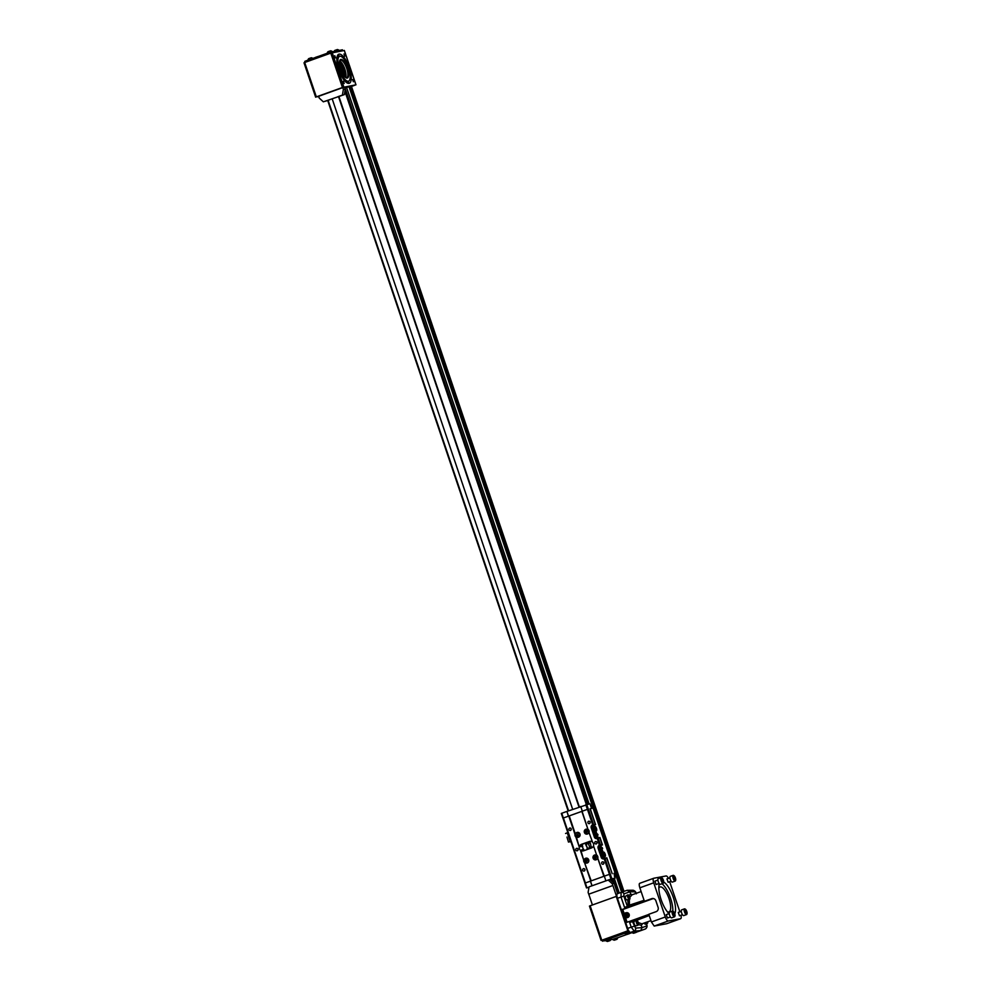 <?xml version="1.0" encoding="UTF-8"?>
<svg xmlns="http://www.w3.org/2000/svg" width="991" height="991" viewBox="0 0 991 991"><rect width="100%" height="100%" fill="white"/><g stroke="black" fill="none" stroke-linecap="round" stroke-linejoin="round"><path stroke-width="1.49" d="M609.762 879.674L611.571 878.98M609.911 879.55L609.279 879.76M577.976 835.512L578.001 834.05M577.691 835.624L577.096 835.079L577.964 834.001L578.422 835.363L577.691 835.624M578.509 836.85A2.143 2.019 -100.5 0 0 577.431 832.7A2.143 2.019 -100.5 0 0 575.845 835.178A2.143 2.019 -100.5 0 0 578.509 836.85M578.211 836.924L578.261 836.912A2.143 2.019 -100.5 0 0 579.809 834.273A2.143 2.019 -100.5 0 0 577.456 832.7L577.48 832.7M574.966 834.335L575.437 834.286A2.502 2.354 79.5 0 1 579.277 832.973A2.502 2.354 79.5 0 1 578.546 837.197A2.502 2.354 79.5 0 1 576.266 836.726L575.858 836.961A2.862 2.688 -100.5 0 1 574.966 834.335L568.784 816.051L582.064 811.27L588.097 829.74A2.502 2.354 79.5 0 0 584.281 831.164A2.502 2.354 79.5 0 0 587.415 834.013A2.502 2.354 79.5 0 0 588.914 832.18L589.149 832.18A2.862 2.688 -100.5 0 0 588.258 829.554L588.097 829.74M576.266 836.726L579.24 846.958A3.407 3.196 -100.5 0 0 580.317 850.117L580.912 850.476A3.407 3.196 79.5 0 0 583.612 850.798L591.652 847.9A3.407 3.196 79.5 0 0 593.559 845.955L593.597 845.335A3.407 3.196 -100.5 0 0 592.531 842.177L589.013 832.44M579.512 846.339A3.407 3.196 79.5 0 1 581.432 844.344L589.472 841.458A3.407 3.196 79.5 0 1 592.135 841.755M587.997 829.455L581.878 811.369L569.119 815.94M575.437 834.286L569.218 815.915M568.784 816.051L563.408 817.984L585.396 882.956M597.647 857.958L597.87 857.958A2.862 2.688 -100.5 0 0 596.991 855.344L596.817 855.518A2.502 2.354 79.5 0 0 593.014 856.955A2.502 2.354 79.5 0 0 596.136 859.792A2.502 2.354 79.5 0 0 597.647 857.958L604.324 876.155L590.463 881.135L592.085 885.756M580.912 850.476L583.699 860.126A2.862 2.688 -100.5 0 0 584.579 862.74L591.206 880.875M570.457 830.433A1.239 1.164 -100.5 0 0 569.837 828.042A1.239 1.164 -100.5 0 0 568.921 829.467A1.239 1.164 -100.5 0 0 570.457 830.433M584.195 871.039A1.239 1.164 -100.5 0 0 583.575 868.649A1.239 1.164 -100.5 0 0 582.658 870.086A1.239 1.164 -100.5 0 0 584.195 871.039M577.319 850.736A1.239 1.164 -100.5 0 0 576.7 848.346A1.239 1.164 -100.5 0 0 575.783 849.783A1.239 1.164 -100.5 0 0 577.319 850.736M590.549 841.285L582.646 844.121A3.407 3.196 -100.5 0 0 580.577 846.71L582.708 846.314A3.407 3.196 -100.5 0 0 583.773 849.473L584.157 850.6M583.749 850.749A3.407 3.196 -100.5 0 1 581.655 849.869L583.773 849.473M588.914 832.18L592.531 842.177L588.964 832.366M587.068 833.741L587.118 833.728A2.143 2.019 -100.5 0 0 588.679 831.09A2.143 2.019 -100.5 0 0 584.702 831.994A2.143 2.019 -100.5 0 0 587.366 833.654A2.143 2.019 -100.5 0 0 586.288 829.517L586.338 829.504M568.462 816.163L563.408 817.984M584.987 883.105L562.962 818.17L584.95 883.13M588.988 887.242L586.499 887.899L584.901 883.154L590.463 881.135M586.945 862.715L586.994 862.703A2.143 2.019 -100.5 0 0 588.543 860.064A2.143 2.019 -100.5 0 0 586.177 858.491A2.143 2.019 -100.5 0 0 584.566 860.968A2.143 2.019 -100.5 0 0 587.242 862.628A2.143 2.019 -100.5 0 0 586.164 858.491L586.201 858.479M584.17 860.077A2.502 2.354 79.5 0 1 588.01 858.751A2.502 2.354 79.5 0 1 587.279 862.988A2.502 2.354 79.5 0 1 584.987 862.517M570.989 828.55A1.239 1.164 -100.5 0 0 571.188 829.578M584.74 869.169A1.239 1.164 -100.5 0 0 584.925 870.197M577.864 848.853A1.239 1.164 -100.5 0 0 578.063 849.882M603.866 876.329L597.734 858.231M582.064 844.406L582.708 846.314M603.816 858.491A1.784 1.685 -100.5 0 0 604.064 858.429L606.071 858.057A1.784 1.685 79.5 0 1 605.823 858.119L603.816 858.491A1.784 1.685 -100.5 0 1 602.999 858.429L598.874 846.24A1.784 1.685 -100.5 0 1 599.704 845.571L602.466 844.927L599.939 837.482L599.196 837.754A1.784 1.685 79.5 0 1 598.948 837.816L596.941 838.188A1.784 1.685 -100.5 0 1 596.124 838.126L591.999 825.937A1.784 1.685 -100.5 0 1 592.841 825.255L593.832 824.946A2.267 2.131 -100.5 0 1 594.451 824.611L592.507 824.983A2.267 2.131 -100.5 0 0 591.231 827.844L594.352 837.085A2.267 2.131 -100.5 0 0 597.09 838.51L598.168 838.163L600.459 844.939L602.169 844.617L599.382 845.286A2.267 2.131 -100.5 0 0 598.106 848.147L601.227 857.388A2.267 2.131 -100.5 0 0 603.965 858.813L605.043 858.466L611.856 878.782L608.239 880.045L612.165 878.868L610.171 879.698M599.382 845.286L597.3 838.436M592.717 824.908L587.452 809.337L582.064 811.27M589.434 823.595A1.239 1.164 -100.5 0 0 588.815 821.217A1.239 1.164 -100.5 0 0 587.898 822.641A1.239 1.164 -100.5 0 0 589.434 823.595M603.185 864.202A1.239 1.164 -100.5 0 0 602.553 861.823A1.239 1.164 -100.5 0 0 601.648 863.248A1.239 1.164 -100.5 0 0 603.185 864.202M596.309 843.898A1.239 1.164 -100.5 0 0 595.69 841.52A1.239 1.164 -100.5 0 0 594.773 842.945A1.239 1.164 -100.5 0 0 596.309 843.898M568.524 816.15L566.926 811.418L589.88 803.738L591.974 808.383L590.586 805.832M568.4 816.175L566.926 811.418M562.938 818.157L561.302 813.45L566.802 811.443M590.401 881.148L591.961 885.793M604.064 876.242L597.684 858.144M595.802 859.519L595.851 859.519A2.143 2.019 -100.5 0 0 597.4 856.881A2.143 2.019 -100.5 0 0 593.423 857.785A2.143 2.019 -100.5 0 0 596.099 859.445A2.143 2.019 -100.5 0 0 595.021 855.307L595.071 855.295M605.885 880.788L604.312 876.143L610.258 874.05M606.814 857.785L612.203 873.69L606.752 858.156L605.043 858.466M601.054 854.168L601.834 856.472M599.047 848.346L599.704 850.154M600.459 844.939L599.592 845.212M602.169 844.617L599.877 837.853L598.168 838.163M594.489 834.756L595.12 836.615M593.126 830.743L592.358 828.451M587.452 809.337L588.32 809.065L593.597 824.636M586.66 804.333L588.32 809.065M588.258 809.077L582.386 811.158M589.979 821.725A1.239 1.164 -100.5 0 0 590.165 822.753M603.717 862.331A1.239 1.164 -100.5 0 0 603.915 863.359M596.855 842.028A1.239 1.164 -100.5 0 0 597.04 843.056M586.548 832.44L586.09 831.077L586.821 830.817L587.415 831.362L586.548 832.44M582.324 811.171L580.726 806.426M586.548 887.899L588.951 887.453M610.369 879.884L615.077 878.187L611.856 878.782M586.412 861.414L585.954 860.052L586.684 859.792L587.279 860.337L586.412 861.414M615.077 878.187L613.962 873.356M595.294 824.314L590.029 808.78M599.109 848.407L599.642 849.993M594.526 834.868L595.058 836.454M586.833 832.329L585.954 831.895M586.288 831.821L586.09 831.077M586.709 861.303L585.817 860.869M586.164 860.795L585.954 860.052M595.269 858.218L594.674 857.673L595.541 856.608L596.136 857.153L595.269 858.218M594.055 826.965A2.292 0.78 70.2 0 0 593.696 826.841L592.841 827.002L594.315 831.338L596.433 830.718A2.292 0.78 70.2 0 0 596.471 830.706A2.292 0.78 70.2 0 0 596.458 828.352A2.292 0.78 70.2 0 0 594.959 826.395L593.832 824.946L595.591 824.623L590.202 808.718M591.218 847.231L590.314 842.87L588.381 843.428L585.681 844.53L587.552 848.445M595.566 858.119L594.674 857.673M595.021 857.611L594.811 856.868M591.689 846.921L587.056 848.593M596.941 838.188A1.784 1.685 -100.5 0 0 597.189 838.126L599.939 837.482M594.352 826.506L593.473 826.779L592.952 825.218M592.841 827.002L593.473 826.779M602.763 852.681A2.292 0.78 70.2 0 0 602.404 852.57L601.549 852.718L603.024 857.054L605.129 856.435A2.292 0.78 70.2 0 0 605.179 856.435A2.292 0.78 70.2 0 0 605.154 854.069A2.292 0.78 70.2 0 0 603.668 852.111L602.181 852.495L599.828 845.521M601.549 852.718L602.181 852.495M614.445 876.205L615.944 875.338L614.891 875.524L614.432 874.173L615.461 873.975L615.2 873.133L593.126 808.198M587.44 848.321L586.065 844.258M589.756 847.491L588.381 843.428M602.639 848.457L602.132 847.565L602.305 848.581M598.056 834.918L597.548 834.026L597.722 835.041M593.114 808.173L615.151 873.133L592.903 807.331M592.271 805.472L591.404 806.154L591.862 807.504L592.903 807.318L593.213 808.16M595.108 826.89A2.056 0.706 70.2 0 0 594.959 826.791A2.056 0.706 70.2 0 0 594.662 826.742L593.733 827.076A2.056 0.706 70.2 0 0 593.77 829.244A2.056 0.706 70.2 0 0 595.12 830.941L596.062 830.607A2.056 0.706 70.2 0 0 596.248 830.384A2.056 0.706 70.2 0 0 596.297 830.21M603.804 852.607A2.056 0.706 70.2 0 0 603.655 852.508A2.056 0.706 70.2 0 0 603.37 852.458L602.441 852.793A2.056 0.706 70.2 0 0 602.478 854.973A2.056 0.706 70.2 0 0 603.829 856.658L604.758 856.323A2.056 0.706 70.2 0 0 604.956 856.113A2.056 0.706 70.2 0 0 605.005 855.939M615.2 873.133L615.931 875.338L615.485 873.975L614.507 874.396M592.891 807.318L592.432 805.98L591.478 806.377M594.662 826.742A2.056 0.706 70.2 0 0 594.699 828.91A2.056 0.706 70.2 0 0 596.062 830.607M603.37 852.458A2.056 0.706 70.2 0 0 603.408 854.626A2.056 0.706 70.2 0 0 604.758 856.323M616.006 876.23L614.531 876.577M592.085 807.467L591.689 806.302M614.717 874.322L615.114 875.487M596.198 828.476L595.232 826.94L596.359 830.099L596.198 828.476M604.906 854.205L603.94 852.656L605.067 855.815L604.906 854.205M595.504 828.947L595.38 827.981L595.888 828.872M604.076 853.697L604.498 854.936L604.076 853.697M569.875 841.681L570.866 841.508M570.754 841.173L568.487 842.09L567.447 838.535M566.951 837.048L568.487 842.09L569.714 841.656M569.924 841.855L570.915 841.669M567.843 832.576L567.236 832.799L570.135 841.384M565.576 833.493L567.236 832.799M686.379 913.194L685.289 910.011L686.379 913.194M684.917 911.77A2.688 0.917 70.2 0 0 686.998 913.838A2.688 0.917 70.2 0 0 686.701 911.299A2.688 0.917 70.2 0 0 685.301 909.143A2.688 0.917 70.2 0 0 684.917 911.77M685.115 909.069A3.035 1.041 70.2 0 0 684.917 908.92A3.035 1.041 70.2 0 0 684.484 908.858L681.647 909.874A3.035 1.041 70.2 0 0 681.635 912.934A3.035 1.041 70.2 0 0 683.703 915.597L686.552 914.582A3.035 1.041 70.2 0 0 686.837 914.259A3.035 1.041 70.2 0 0 686.899 914.012M684.484 908.858A3.035 1.041 70.2 0 0 684.484 911.906A3.035 1.041 70.2 0 0 686.552 914.582M685.115 911.051L686.057 910.717M685.747 912.612L686.602 912.315M673.236 913.937L673.62 912.401L674.561 915.164L673.236 913.937M672.939 911.299A2.688 0.917 70.2 0 0 673.1 914.544A2.688 0.917 70.2 0 0 674.958 916.08A2.688 0.917 70.2 0 0 674.66 913.529A2.688 0.917 70.2 0 0 673.273 911.373A2.688 0.917 70.2 0 0 672.939 911.299M669.668 912.104A3.035 1.041 70.2 0 0 669.606 912.116A3.035 1.041 70.2 0 0 669.656 915.325A3.035 1.041 70.2 0 0 671.675 917.839L674.512 916.811A3.035 1.041 70.2 0 0 674.797 916.489A3.035 1.041 70.2 0 0 674.871 916.241M673.087 911.299A3.035 1.041 70.2 0 0 672.877 911.163A3.035 1.041 70.2 0 0 672.517 911.076A3.035 1.041 70.2 0 0 672.455 911.088A3.035 1.041 70.2 0 0 672.505 914.297A3.035 1.041 70.2 0 0 674.512 916.811M673.323 914.111L674.375 913.727M661.926 878.744L663.004 881.928L661.926 878.744M663.375 880.169A2.688 0.917 70.2 0 0 661.926 877.877A2.688 0.917 70.2 0 0 661.604 880.652A2.688 0.917 70.2 0 0 663.623 882.572A2.688 0.917 70.2 0 0 663.375 880.169M661.753 877.803A3.035 1.041 70.2 0 0 661.542 877.654A3.035 1.041 70.2 0 0 661.121 877.592L658.272 878.608A3.035 1.041 70.2 0 0 658.321 881.829A3.035 1.041 70.2 0 0 660.328 884.331L663.177 883.315A3.035 1.041 70.2 0 0 663.462 882.993A3.035 1.041 70.2 0 0 663.524 882.746M661.121 877.592A3.035 1.041 70.2 0 0 661.17 880.801A3.035 1.041 70.2 0 0 663.177 883.315M661.753 879.785L662.694 879.451M662.372 881.346L663.227 881.049M675.069 878.001L674.673 879.537L673.744 876.775L675.069 878.001L674.016 878.373M675.354 880.64A2.688 0.917 70.2 0 0 675.651 880.342A2.688 0.917 70.2 0 0 675.354 877.791A2.688 0.917 70.2 0 0 673.967 875.635A2.688 0.917 70.2 0 0 673.459 877.865A2.688 0.917 70.2 0 0 675.354 880.64M673.781 875.573A3.035 1.041 70.2 0 0 673.57 875.425A3.035 1.041 70.2 0 0 673.149 875.35L670.3 876.378A3.035 1.041 70.2 0 0 670.325 879.513A3.035 1.041 70.2 0 0 672.307 882.114A3.035 1.041 70.2 0 0 672.356 882.101L675.205 881.073A3.035 1.041 70.2 0 0 675.49 880.751A3.035 1.041 70.2 0 0 675.565 880.516M673.149 875.35A3.035 1.041 70.2 0 0 673.174 878.484A3.035 1.041 70.2 0 0 675.156 881.098A3.035 1.041 70.2 0 0 675.205 881.073M647.718 921.779A2.255 0.768 -109.8 0 1 647.693 922.844A2.255 0.768 -109.8 0 1 646.454 922.237M647.618 922.968A2.502 0.855 -109.8 0 1 647.569 923.129A2.502 0.855 -109.8 0 1 647.346 923.401A2.502 0.855 -109.8 0 1 646.144 922.348M644.014 923.104L645.104 924.194L647.346 923.401M653.936 898.713A4.546 4.261 -100.5 0 0 652.227 898.924L622.782 909.527L624.206 913.739L622.72 909.465L621.332 909.726L629.384 907.075L622.72 909.465M625.594 912.872L626.485 912.699A2.502 2.354 79.5 0 1 629.248 914.73A2.502 2.354 79.5 0 1 627.402 917.629L626.51 917.79A2.502 2.354 79.5 0 1 623.835 916.13A2.502 2.354 79.5 0 1 625.594 912.872A2.502 2.354 79.5 0 1 628.368 914.904A2.502 2.354 79.5 0 1 626.51 917.79M625.569 917.765L627.08 922.237L625.519 917.753M630.412 921.048L648.857 914.42L631.787 920.627M653.726 898.626A4.546 4.261 -100.5 0 0 653.044 898.726M633.806 919.995A2.267 0.768 67 0 0 633.967 920.007L632.431 921.258A2.267 1.325 17.1 0 0 631.936 920.639L648.894 914.557M653.18 898.503L629.409 907.062A2.267 0.78 73 0 1 629.446 907.025A2.267 0.78 70.2 0 0 629.458 907.05M666.658 923.723L654.196 926.065L651.409 921.977L648.808 914.284L656.129 911.658A3.456 3.246 -100.5 0 0 658.086 907.285L655.893 900.819A3.456 3.246 -100.5 0 0 651.731 898.651L644.41 901.29L639.852 887.812C639.059 885.211 639.009 883.712 639.728 883.303L653.651 878.299M627.538 907.583L625.011 908.313L624.528 907.372L621.01 896.991L621.122 892.395A2.366 2.18 70.7 0 1 623.958 893.87L623.859 896.099L627.377 906.48L628.046 906.331A1.14 1.041 -101.7 0 0 628.765 907.062L644.41 901.29M624.528 907.372L627.377 906.48L628.802 907.236M629.434 921.395L625.73 922.72L627.637 928.381A4.546 1.548 70.2 0 0 630.561 932.407L636.309 932.184L640.719 930.599L634.215 931.094L631.205 927.105L629.644 922.497L629.446 921.444L632.047 921.308A2.267 1.709 79.6 0 0 631.936 920.664M638.452 924.665A2.502 0.855 -109.8 0 1 638.402 924.826A2.502 0.855 -109.8 0 1 638.167 925.098L635.9 925.916L634.996 925.371A2.502 0.855 -109.8 0 1 633.844 921.989L634.513 921.184L632.047 921.308M634.612 921.06A1.14 1.041 78.3 0 1 635.256 919.735L636.073 920.28A1.14 0.681 -38.4 0 0 635.367 920.788M668.43 878.385A4.546 1.548 70.2 0 0 666.088 875.957L653.825 878.237A4.546 1.548 70.2 0 0 653.738 878.261A4.546 1.548 70.2 0 0 653.726 882.82L665.295 916.985A4.546 1.548 70.2 0 0 668.293 920.986L680.557 918.719A4.546 1.548 70.2 0 0 680.644 918.694A4.546 1.548 70.2 0 0 680.978 915.25M653.738 878.261L639.728 883.303M629.322 899.642L629.496 907.013M644.076 900.323L628.22 905.551L627.761 900.212M627.538 906.79A2.267 1.164 127.7 0 1 627.489 907.508L627.476 907.496A2.267 1.734 -110 0 0 627.179 906.914L627.538 906.79M621.332 909.726L617.455 898.28A4.546 1.548 70.2 0 1 617.455 893.709L621.122 892.395A2.366 2.18 70.7 0 1 621.134 892.383L617.455 893.709M641.524 930.363L645.191 929.05L641.524 930.363A4.546 1.548 70.2 0 0 641.536 930.363L636.309 932.184M628.604 930.537L627.873 930.784L616.241 896.409L616.947 896.174M638.328 922.584L641.895 923.847L641.264 925.284L642.044 927.613L640.719 930.599L645.178 929.05A2.366 2.255 -109.1 0 0 646.516 926.065L646.367 923.748M658.842 888.184A13.267 4.534 -109.8 0 1 659.994 886.97A13.267 4.534 -109.8 0 1 660.241 886.895A13.267 4.534 -109.8 0 1 668.875 898.255A13.267 4.534 -109.8 0 1 668.975 911.931A13.267 4.534 -109.8 0 1 668.739 911.993A13.267 4.534 -109.8 0 1 667.315 911.732M672.827 911.125A17.9 6.119 70.2 0 0 662.013 883.737M659.362 883.774A17.9 6.119 70.2 0 0 660.898 898.973A17.9 6.119 70.2 0 0 669.049 913.652M674.76 913.801A17.9 6.119 70.2 0 0 673.124 896.917A17.9 6.119 70.2 0 0 663.71 882.077M666.943 878.918L668.157 882.287M681.275 911.348L678.253 912.426L679.492 915.783M666.249 914.656L667.451 918.025L670.449 916.948M654.915 881.148L656.104 884.529L659.114 883.439M679.876 911.844L669.681 881.73M649.229 915.535L636.234 920.466M641.895 923.847L650.951 920.614M621.146 892.383L627.08 890.302L629.917 891.789L630.71 894.13L632.085 894.836L629.78 897.338M627.836 894.861L625.21 896.459A2.502 0.855 -109.8 0 0 625.519 898.205A2.502 0.855 -109.8 0 0 626.349 899.853L629.533 899.568A2.502 0.855 -109.8 0 1 627.836 897.375A2.502 0.855 -109.8 0 1 627.836 894.861A2.502 0.855 -109.8 0 1 628.183 894.91A2.502 0.855 -109.8 0 1 628.331 895.009M627.179 906.914L625.036 908.388M628.641 930.611L602.887 939.827L602.194 940.125L602.615 941.165M627.873 930.784L602.243 940.273M601.141 940.434L589.447 906.096L590.14 905.799L601.772 940.174M616.241 896.409L590.14 905.799M629.644 922.497L632.493 921.605L635.553 928.109A2.366 2.168 85.7 0 1 634.215 931.094L630.561 932.407M627.08 890.302L632.828 890.24A2.366 2.242 90.6 0 1 634.921 891.838L629.917 891.789L623.958 893.87M629.359 931.627L603.259 940.917L605.848 940.657A3.097 3.097 0 0 0 607.557 941.45L610.122 940.583L607.557 941.45M617.765 937.734L626.77 934.501M629.533 933.497L632.085 932.593M610.741 939.703L612.624 939.357M351.483 86.44L623.983 891.392L351.483 86.44L349.154 87.196M352.053 95.743L353.948 95.111L351.049 86.514M592.209 805.324L349.055 86.886L346.54 87.357L589.075 803.887M588.914 803.924L346.54 87.357M346.379 87.394L344.955 87.852M344.893 87.666L587.428 804.197L344.831 87.666M616.526 896.298L612.884 885.508L588.728 894.192L588.121 892.383L589.05 886.846L608.759 879.859M592.42 904.981L588.765 894.179M617.604 893.659L614.16 883.353L612.227 883.712L608.152 879.971M588.728 894.192L612.834 885.52L612.227 883.712M628.145 897.276A2.255 0.768 -109.8 0 1 628.455 895.059A2.255 0.768 -109.8 0 1 629.632 896.88A2.255 0.768 -109.8 0 1 629.88 899.01A2.255 0.768 -109.8 0 1 628.145 897.276M610.902 938.65L605.835 940.645L610.902 938.65M629.545 931.837L625.135 933.708A3.097 3.097 0 0 0 626.845 934.513L629.396 933.646L626.845 934.513M616.91 939.319A3.097 3.097 0 0 0 617.789 937.647L612.636 939.394A3.097 3.097 0 0 0 614.346 940.186L616.91 939.319L614.346 940.186M342.44 94.95L343.369 89.413L345.302 89.054L344.695 87.245L342.762 87.604L318.656 96.288L319.263 98.084L323.339 101.825L344.373 94.603L323.339 101.825M351.532 86.465L355.905 84.817L342.44 87.493L330.796 53.118L344.286 50.479M315.708 97.143L304.002 62.805L304.695 62.507L316.34 96.883L342.44 87.493M316.34 96.883L318.768 96.61M608.833 879.847L610.084 879.612L614.16 883.353M629.037 898.193L629.322 897.053L628.356 896.161L629.037 898.193M629.768 932.048L625.123 933.708M632.06 932.345L631.924 932.457A3.097 3.097 0 0 0 633.633 933.249L636.197 932.382L633.633 933.249M617.789 937.647L612.636 939.394M342.762 87.604L343.369 89.413M345.302 89.054L344.373 94.603M334.772 55.719L335.553 57.949L334.772 55.719M343.406 81.25L344.187 83.479L343.406 81.25M343.939 54.01L344.719 56.239L343.939 54.01M352.585 79.54L353.353 81.77L352.585 79.54M349.005 83.355A15.447 5.277 -109.8 0 1 338.947 70.126A15.447 5.277 -109.8 0 1 338.823 54.208A15.447 5.277 -109.8 0 1 349.018 66.967A15.447 5.277 -109.8 0 1 349.29 83.281A15.447 5.277 -109.8 0 1 349.005 83.355M304.695 62.507L330.796 53.118M579.004 807.07L338.55 96.697M579.363 806.934L338.922 96.561M572.674 809.35L332.22 98.964M628.554 897.338L629.322 897.053M342.217 95.21L337.881 96.709L342.217 95.21M325.494 101.218L329.83 99.707L325.494 101.218M337.77 55.075A15.447 5.277 -109.8 0 1 339.789 56.289M348.696 81.064A15.447 5.277 -109.8 0 1 347.928 83.281M609.799 940.694L607.867 941.326L609.799 940.694M629.087 933.757L627.154 934.389L629.087 933.757M635.875 932.494L633.943 933.126L635.875 932.494M616.588 939.431L614.655 940.063L616.588 939.431M305.154 62.346L305.451 61.07L329.941 52.263L342.304 49.835M337.002 57.292A13.18 4.497 -109.8 0 1 337.188 57.218L339.591 56.351A13.18 4.497 -109.8 0 1 348.287 67.227A13.18 4.497 -109.8 0 1 348.51 81.151A13.18 4.497 -109.8 0 1 348.275 81.212A13.18 4.497 -109.8 0 1 339.702 69.927A13.18 4.497 -109.8 0 1 339.591 56.351M348.51 81.151L346.107 82.018A13.18 4.497 -109.8 0 1 345.909 82.067M327.761 53.043L330.065 52.213M331.254 51.842L332.295 51.606A3.097 3.097 0 0 0 330.585 50.814L328.021 51.681A3.097 3.097 0 0 0 327.166 53.266M338.067 50.578L339.083 50.355A3.097 3.097 0 0 0 337.374 49.55L334.809 50.417A3.097 3.097 0 0 0 334.19 51.297M308.486 59.98L310.753 59.163M347.209 78.078A9.873 3.369 -109.8 0 1 346.02 77.818A9.873 3.369 -109.8 0 1 340.879 69.89A9.873 3.369 -109.8 0 1 339.789 60.513A9.873 3.369 -109.8 0 1 346.664 66.162A9.873 3.369 -109.8 0 1 347.209 78.078M315.386 57.503A3.097 3.097 0 0 1 315.522 57.354L318.086 56.487A3.097 3.097 0 0 1 318.161 56.499M307.879 60.203A3.097 3.097 0 0 1 308.734 58.618L311.298 57.751A3.097 3.097 0 0 1 312.846 58.407M345.698 77.62A9.303 3.171 70.2 0 0 346.528 77.732A9.303 3.171 70.2 0 0 346.701 77.682A9.303 3.171 70.2 0 0 346.54 67.846A9.303 3.171 70.2 0 0 340.409 60.178A9.303 3.171 70.2 0 0 339.665 60.86M339.64 60.971A9.303 3.171 -109.8 0 1 344.645 68.528A9.303 3.171 -109.8 0 1 345.599 77.546M344.893 71.278A9.91 3.382 70.2 0 0 343.443 67.054M344.806 76.852A8.51 2.911 70.2 0 0 345.054 75.564L344.447 71.563M343.369 67.016L342.849 67.264A8.101 2.762 -109.8 0 1 344.273 71.488M343.233 66.236L342.861 65.183L343.233 66.236M343.84 66.533L341.61 63.176A8.51 2.911 70.2 0 0 339.529 61.566M345.178 77.199A8.51 2.911 70.2 0 0 345.723 75.316L344.905 71.265L345.549 71.587M345.19 72.058L345.562 73.111L345.19 72.058M343.518 67.029L342.849 67.264L340.941 63.412A8.51 2.911 70.2 0 0 339.467 62.061M339.455 62.52A8.101 2.762 -109.8 0 1 341.672 65.047M344.657 73.867A8.101 2.762 -109.8 0 1 344.472 76.48M344.373 76.357A8.101 2.762 70.2 0 0 344.459 73.458M344.125 71.6A8.101 2.762 70.2 0 0 342.651 67.239M341.759 65.505A8.101 2.762 70.2 0 0 339.442 62.681M339.64 65.096A5.215 1.784 -109.8 0 1 341.412 67.103M343.072 71.699A5.215 1.784 -109.8 0 1 342.973 74.375M343.072 73.582A5.042 1.722 -109.8 0 1 342.898 74.238M339.678 65.369A4.782 1.635 -109.8 0 1 342.452 69.32A4.782 1.635 -109.8 0 1 342.836 74.139M339.901 66.484A3.58 1.226 -109.8 0 1 342.068 69.457A3.58 1.226 -109.8 0 1 342.291 73.136M342.044 72.653A3.01 1.028 70.2 0 0 342.229 72.38A3.01 1.028 70.2 0 0 341.895 69.531A3.01 1.028 70.2 0 0 340.322 67.115M626.25 914.16L625.333 915.659L626.176 916.44M626.882 916.18L626.176 914.098L625.048 914.507L625.755 916.588L626.882 916.18M623.971 916.068A2.255 2.118 79.5 0 1 626.337 913.145A2.255 2.118 79.5 0 1 627.588 916.836A2.255 2.118 79.5 0 1 623.971 916.068M638.167 925.098A2.502 0.855 -109.8 0 1 638.13 925.111A2.502 0.855 -109.8 0 1 636.495 922.968A2.502 0.855 -109.8 0 1 636.482 920.379A2.502 0.855 -109.8 0 1 636.829 920.441A2.502 0.855 -109.8 0 1 636.965 920.54M638.266 924.789A2.255 0.768 -109.8 0 1 636.68 922.472A2.255 0.768 -109.8 0 1 637.102 920.589A2.255 0.768 -109.8 0 1 638.266 922.398A2.255 0.768 -109.8 0 1 638.526 924.541A2.255 0.768 -109.8 0 1 638.266 924.789M638.105 923.178L637.151 921.494L637.374 923.315L638.105 923.178L637.473 923.401M637.027 922.262L637.708 922.002M579.24 846.958L575.858 836.961M583.699 860.126L580.317 850.117M590.772 881.024L584.579 862.74M582.646 844.121L581.432 844.344M590.425 841.285L589.472 841.458M609.44 874.297L604.176 858.739M561.736 813.264L563.346 817.996M585.334 882.969L586.932 887.713M602.094 857.227L601.227 857.388M598.973 847.986L598.106 848.147M595.219 836.924L594.352 837.085M592.098 827.683L591.231 827.844M594.451 824.611L592.507 824.983M586.3 843.923L589.571 842.784L589.224 841.755M587.787 848.68L591.293 847.144L587.973 849.225M610.976 879.054L609.378 874.322M587.39 809.35L585.78 804.605M587.502 848.445L591.268 847.156M602.144 857.252L598.936 847.776M595.281 836.949L592.073 827.473M591.516 808.47L590.611 805.46L592.271 805.46L590.611 805.46M604.064 858.429L606.071 858.057M597.189 838.126L599.196 837.754M593.696 826.841L594.959 826.395M597.3 838.076L594.947 831.102M595.826 830.83L598.18 837.804M600.695 845.249L603.061 852.223M602.404 852.57L603.668 852.111M604.176 858.379L603.655 856.831M604.522 856.558L605.055 858.107M614.618 876.837L615.894 876.292L614.618 876.849M648.919 914.619L634.029 919.982L648.981 914.792M651.731 898.651L652.697 898.478M622.237 909.552L623.859 914.359M624.925 917.493L626.597 922.41M651.409 921.977L665.295 916.985M639.852 887.812L653.726 882.82M628.046 906.331L628.22 905.551M623.859 896.099L617.455 898.28M627.637 928.381L634.054 926.213M635.553 928.109L642.044 927.613L646.516 926.065M642.775 923.562L641.264 925.284L638.489 924.615M654.196 926.065L668.293 920.986M666.472 923.785L680.557 918.719M628.901 895.48L630.71 894.13L632.469 894.675M636.234 893.808L634.921 891.838M603.259 940.917L602.887 939.827M627.749 932.097L627.377 931.02M353.465 95.198L623.066 891.714M622.744 891.826L353.13 95.309M352.821 95.421L622.435 891.937M622.274 891.987L352.672 95.483L622.261 891.999M622.162 892.036L352.561 95.557M621.63 892.222L616.129 875.994M614.321 878.46L619.264 893.064M619.102 893.114L614.16 878.522M617.678 893.634L612.735 879.029L617.69 893.622M345.252 89.388L587.205 804.234M612.549 879.104L613.912 883.13M612.512 881.841L611.682 879.413M586.313 804.432L344.93 91.296M328.145 100.438L568.599 810.811M568.19 810.96L327.736 100.587L568.153 810.972M352.61 95.532L349.712 86.997M355.905 84.817L344.273 50.442M332.208 52.672L343.84 87.059M331.341 51.829L331.675 52.82M329.941 52.263L330.288 53.291M305.451 61.07L305.798 62.111M342.291 49.798L342.613 50.739M344.496 73.545L345.178 73.297M341.734 65.394L342.415 65.146M345.054 75.564L345.723 75.316M340.941 63.412L341.61 63.176M588.01 829.554L581.853 811.369M596.731 855.344L593.535 845.893M561.302 813.45L562.913 818.182M586.499 887.899L584.901 883.154M586.077 844.32L585.854 842.969M598.775 847.416L602.231 857.624M591.9 827.113L595.356 837.321M590.673 805.448L592.457 805.956M679.467 915.795L682.489 914.705M666.225 914.668L669.247 913.578M669.606 912.116L672.455 911.088M654.89 881.16L657.9 880.082M668.132 882.3L671.142 881.21M666.918 878.93L669.941 877.84M641.115 891.566L631.763 894.923M666.559 923.761L680.644 918.694M627.092 890.302L621.134 892.383M602.565 941.215L602.194 940.125M589.447 906.096L601.079 940.471M621.642 892.21L616.129 875.945M615.188 873.133L593.188 808.173M592.903 807.318L592.445 805.968M592.246 805.361L349.055 86.886M632.828 890.24C634.773 890.624 635.949 891.813 636.346 893.808M646.466 923.711L646.528 923.909C647.544 926.164 647.086 927.873 645.191 929.05M344.335 50.43L355.98 84.817M304.002 62.805L315.646 97.18M610.122 940.583A3.097 3.097 0 0 0 610.989 938.911M629.396 933.646A3.097 3.097 0 0 0 630.189 932.32M304.757 61.368L305.092 62.371M342.366 49.785L342.688 50.727M344.224 71.513L344.905 71.265M636.482 920.379L634.24 921.184"/></g></svg>
